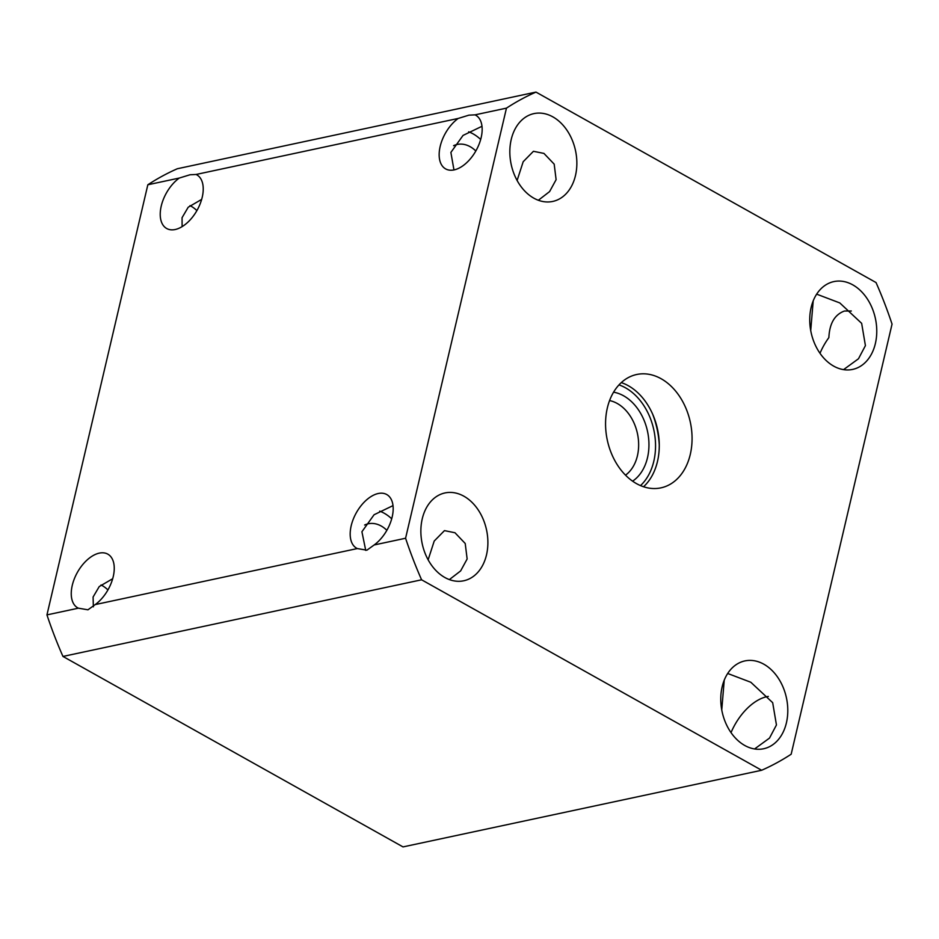 <?xml version="1.0" encoding="UTF-8"?>
<svg xmlns="http://www.w3.org/2000/svg" width="939" height="939" viewBox="0 0 939 939"><rect width="100%" height="100%" fill="white"/><g stroke="black" fill="none" stroke-linecap="round" stroke-linejoin="round"><path stroke-width="1.41" d="M607.345 407.949A57.96 42.466 77.9 0 0 618.155 466.108A57.96 42.466 77.9 0 0 660.927 487.857A57.96 42.466 77.9 0 0 690.282 454.406A57.96 42.466 77.9 0 0 679.472 396.246A57.96 42.466 77.9 0 0 636.701 374.497A57.96 42.466 77.9 0 0 607.345 407.949M621.289 382.607A57.96 42.466 -102.1 0 1 657.488 461.413A57.96 42.466 -102.1 0 1 643.544 486.754M95.215 604.587A30.776 17.606 -60.7 0 0 113.091 577.203A30.776 17.606 -60.7 0 0 107.797 554.139A30.776 17.606 -60.7 0 0 99.288 553.13A30.776 17.606 -60.7 0 0 74.334 578.811A30.776 17.606 -60.7 0 0 77.714 607.838A30.776 17.606 -60.7 0 0 78.383 608.179L87.949 609.81L95.215 604.587L357.313 548.564L366.891 550.195L374.145 544.972L405.578 538.247A359.25 263.213 77.9 0 0 421.588 579.797L761.646 770.262A359.25 263.213 77.9 0 0 791.166 754.228L892.05 324.108A359.25 263.213 77.9 0 0 876.04 282.557L535.981 92.092A359.25 263.213 77.9 0 0 506.461 108.138L405.578 538.247M112.68 578.729L99.241 586.558L93.09 597.028L93.36 606.829M196.098 174.466L189.995 174.771L179.267 178.058A30.776 17.606 -60.7 0 0 161.391 205.441A30.776 17.606 -60.7 0 0 166.684 228.506A30.776 17.606 -60.7 0 0 175.194 229.515A30.776 17.606 -60.7 0 0 200.148 203.833A30.776 17.606 -60.7 0 0 196.767 174.807A30.776 17.606 -60.7 0 0 196.098 174.466L458.197 118.443A30.776 17.606 -60.7 0 0 440.321 145.827A30.776 17.606 -60.7 0 0 445.614 168.891A30.776 17.606 -60.7 0 0 454.124 169.9A30.776 17.606 -60.7 0 0 479.078 144.219A30.776 17.606 -60.7 0 0 475.697 115.192A30.776 17.606 -60.7 0 0 475.028 114.851L506.461 108.138M201.65 199.397L188.211 207.226L182.06 217.695L182.107 226.628M721.751 709.931L724.227 680.223M731.023 732.631A44.908 25.693 119.3 0 1 766.811 696.703A44.908 25.693 119.3 0 1 768.325 696.433M428.137 559.808L434.217 541.04L444.464 530.617L454.981 532.753L465.216 543.481L467.141 558.987L460.626 570.924L449.37 579.586M374.145 544.972A30.776 17.606 -60.7 0 0 392.021 517.589A30.776 17.606 -60.7 0 0 386.727 494.524A30.776 17.606 -60.7 0 0 378.217 493.515A30.776 17.606 -60.7 0 0 353.264 519.197A30.776 17.606 -60.7 0 0 356.644 548.223A30.776 17.606 -60.7 0 0 357.313 548.564M393.007 505.616L374.074 514.748L361.914 531.744L365.729 550.383M810.721 330.598L813.197 300.891M819.993 353.299A44.908 25.693 119.3 0 1 828.867 337.606C829.524 323.462 834.712 314.6 844.431 311.02L851.333 311.009M517.107 180.488L523.187 161.719L533.434 151.296L543.951 153.421L554.186 164.149L556.111 179.666L549.597 191.591L538.34 200.265M475.028 114.851L468.925 115.157L458.197 118.443M481.977 126.296L463.044 135.416L450.884 152.423L453.96 169.936M422.245 518.856A44.908 32.9 77.9 0 0 430.625 563.916A44.908 32.9 77.9 0 0 463.76 580.772A44.908 32.9 77.9 0 0 486.508 554.855A44.908 32.9 77.9 0 0 478.127 509.795A44.908 32.9 77.9 0 0 444.992 492.94A44.908 32.9 77.9 0 0 422.245 518.856M511.215 139.524A44.908 32.9 77.9 0 0 519.596 184.584A44.908 32.9 77.9 0 0 552.731 201.439A44.908 32.9 77.9 0 0 575.478 175.523A44.908 32.9 77.9 0 0 567.097 130.462A44.908 32.9 77.9 0 0 533.962 113.607A44.908 32.9 77.9 0 0 511.215 139.524M816.66 294.153L839.783 302.921L861.65 323.345L865.418 345.634L858.469 358.78L843.551 369.637M811.12 307.499A44.908 32.9 77.9 0 0 819.501 352.571A44.908 32.9 77.9 0 0 852.635 369.414A44.908 32.9 77.9 0 0 875.383 343.498A44.908 32.9 77.9 0 0 867.002 298.438A44.908 32.9 77.9 0 0 833.867 281.594A44.908 32.9 77.9 0 0 811.12 307.499M727.69 673.474L750.813 682.254L772.68 702.677L776.447 724.955L769.499 738.101L754.58 748.958M722.15 686.832A44.908 32.9 77.9 0 0 730.53 731.892A44.908 32.9 77.9 0 0 763.665 748.747A44.908 32.9 77.9 0 0 786.413 722.83A44.908 32.9 77.9 0 0 778.032 677.77A44.908 32.9 77.9 0 0 744.897 660.915A44.908 32.9 77.9 0 0 722.15 686.832M386.856 530.324A30.776 22.548 77.9 0 0 368.252 523.786A30.776 22.548 77.9 0 0 364.614 525.018M475.827 151.003A30.776 22.548 77.9 0 0 457.223 144.465A30.776 22.548 77.9 0 0 453.584 145.686M535.981 92.092L177.354 168.738A359.25 263.213 77.9 0 0 147.834 184.772L46.95 614.892A359.25 263.213 77.9 0 0 62.96 656.443L403.019 846.908L761.646 770.262M62.96 656.443L421.588 579.797M46.95 614.892L78.383 608.179M147.834 184.772L179.267 178.058M107.915 589.938A30.776 22.548 77.9 0 0 101.013 584.985M196.885 210.618A30.776 22.548 77.9 0 0 189.983 205.653M480.674 139.477A44.908 32.9 77.9 0 0 468.667 131.824M391.704 518.798A44.908 32.9 77.9 0 0 379.696 511.145M632.593 481.167A47.384 34.72 77.9 0 0 647.499 457.692A47.384 34.72 77.9 0 0 613.578 392.185M625.515 475.157A40.072 29.367 77.9 0 0 637.417 455.802A40.072 29.367 77.9 0 0 609.575 400.566M640.504 485.604A56.199 41.175 77.9 0 0 653.814 461.225A56.199 41.175 77.9 0 0 618.989 384.896M659.272 444.945A74.838 54.838 77.9 0 0 652.722 414.345"/></g></svg>
